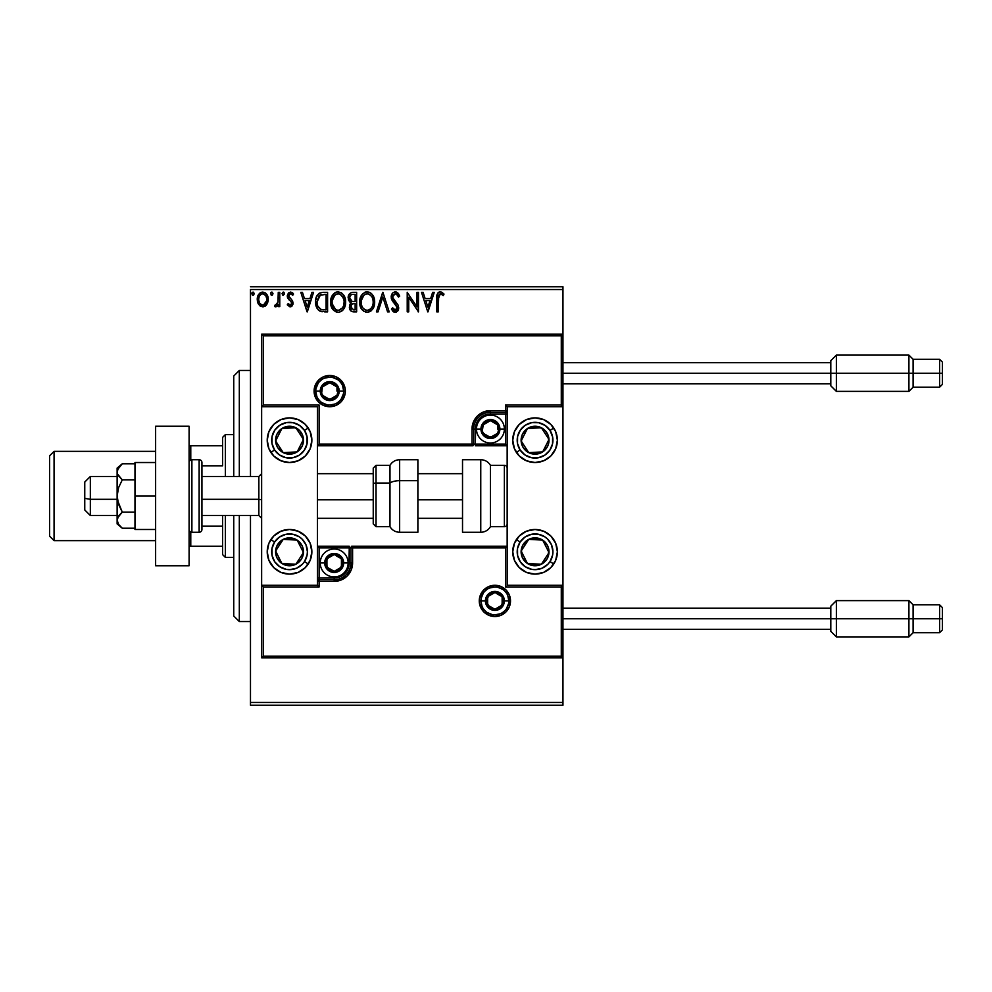 <?xml version="1.0" encoding="UTF-8"?>
<svg xmlns="http://www.w3.org/2000/svg" width="992" height="992" viewBox="0 0 992 992"><rect width="100%" height="100%" fill="white"/><g stroke="black" fill="none" stroke-linecap="round" stroke-linejoin="round"><path stroke-width="1.49" d="M250.48 705.25L562.96 705.25L250.48 705.25L250.48 515.53L250.48 705.25M250.48 289.54L562.96 289.54L562.96 334.18L261.64 334.18L261.64 585.28L317.44 585.28L317.44 406.72L261.64 406.72L261.64 657.82L562.96 657.82L562.96 702.46L250.48 702.46L562.96 702.46L562.96 705.25L562.96 406.72L507.16 406.72L507.16 585.28L562.96 585.28L562.96 334.18L561.286 335.854L263.314 335.854L263.314 405.046L319.114 405.046L319.114 444.106L472.006 444.106L472.006 429.04L473.407 421.997L477.4 416.02L483.377 412.027L490.42 410.626L505.486 410.626L505.486 405.046L561.286 405.046L561.286 335.854L561.286 405.046L562.96 406.72L562.96 334.18L261.64 334.18L263.314 335.854L561.286 335.854L562.96 334.18L562.96 289.54L250.48 289.54L250.48 476.47L250.48 289.54M266.798 304.494L268.262 299.423C268.299 295.38 266.464 292.925 262.744 292.082C259.036 292.925 257.201 295.38 257.238 299.423L258.701 304.507L262.744 306.85L266.798 304.494L268.175 298.158L266.91 294.587L265.162 292.764L262.744 292.082L260.326 292.764L257.982 295.703L257.325 300.762L258.342 303.936L260.425 306.206L263.351 306.813L266.426 304.99M278.268 292.33L279.769 292.33L278.268 292.33L277.934 302.51L277.103 304.395L275.23 304.842L274.511 306.367L276.545 306.627L278.268 304.507L278.268 306.602L279.769 306.602L279.769 292.33L279.769 306.602L279.769 292.33L278.268 292.33L278.033 302.027L274.511 306.367L275.664 306.85L278.268 304.507L278.268 306.602L279.769 306.602L278.268 306.602M293.037 303.44L292.566 300.911L293.049 303.106L290.185 306.85L287.283 304.817L290.507 306.838L292.132 305.92L293.012 303.763L292.566 300.911L288.784 296.124L289.85 294.041L291.276 293.967L292.69 295.331L293.545 294.016L290.929 292.119L288.511 292.9L287.333 295.48L287.556 297.885L291.189 301.878L291.524 303.515L290.42 305.052L288.164 303.602L287.283 304.817L289.949 306.838M315.592 302.523L315.58 301.853C315.357 296.211 317.849 293.037 323.057 292.33L319.312 293.136L316.808 296.013L315.667 300.13L316.014 305.61L317.105 308.376L319.697 311.004L327.596 311.86L327.596 292.33L323.057 292.33C317.849 293.037 315.357 296.211 315.58 301.853C315.357 305.858 316.82 308.958 319.994 311.153L327.596 311.86L327.596 292.33L327.596 311.86L324.644 311.86M352.743 292.33L356.649 292.33L351.255 292.566L348.762 294.934L348.428 299.857L351.218 302.87L349.804 304.718L349.444 307.966L351.168 311.203L356.649 311.86L356.649 292.33L356.649 311.86L356.649 292.33L352.743 292.33C349.68 292.801 348.155 294.649 348.13 297.873L351.218 302.87L349.382 307.024C349.407 310.099 350.908 311.711 353.884 311.86L356.649 311.86L353.884 311.86M378.064 311.86L376.427 311.86L382.689 292.33L376.427 311.86L378.064 311.86L382.813 297.042L387.562 311.86L389.199 311.86L382.937 292.33L389.199 311.86L382.937 292.33L376.427 311.86L378.064 311.86L382.813 297.042L387.562 311.86L389.199 311.86L387.562 311.86M416.987 292.33L416.987 306.863L407.216 292.33L407.216 311.86L408.729 311.86L408.729 297.29L418.488 311.86L418.488 292.33L416.987 292.33L418.488 292.33L416.987 292.33L416.987 306.863L407.216 292.33L407.216 311.86L408.729 311.86L408.729 297.29L418.488 311.86L418.488 292.33L418.165 311.86M442.804 295.182L441.341 294.116L443.263 295.579L444.032 294.078L443.263 295.579L444.032 294.078L440.894 291.871L438.762 292.218L437.15 294.339L436.765 311.86L438.266 311.86L438.7 295.033L440.609 293.855L443.263 295.591M432.624 292.33L434.26 292.33L427.998 311.86L434.26 292.33L432.624 292.33L430.615 298.592L425.134 298.592L423.125 292.33L421.488 292.33L427.75 311.86L434.26 292.33L432.624 292.33L430.615 298.592L425.134 298.592L423.125 292.33L421.488 292.33L427.75 311.86L421.488 292.33L423.125 292.33M399.714 296.1L398.486 297.092L399.714 296.1L395.324 291.834L392.832 292.9L391.443 295.281L391.753 299.77L397.184 307.545L396.726 309.554L395.461 310.347L392.621 307.855L391.443 309.058L392.894 311.265L396.118 312.22L397.866 310.831L398.66 308.599L397.941 304.829L392.733 297.637L393.13 295.343L394.841 293.905L396.54 294.19L398.486 297.092L399.714 296.1L398.139 293.248L396.13 291.921M374.666 302.014L373.674 296.881L371.777 293.954L368.863 292.07L365.403 292.082L362.502 293.992L360.406 297.501L360.059 305.61L361.46 308.859L363.89 311.389L368.131 312.294L370.958 311.004L372.918 308.735L374.666 302.014C374.74 296.447 372.223 293.062 367.139 291.834C362.043 293.099 359.55 296.521 359.65 302.101C359.55 307.743 362.08 311.153 367.251 312.356C372.31 311.029 374.778 307.582 374.666 302.014M345.625 302.014L343.48 294.847L341.409 292.814L337.218 291.896L334.775 292.838L331.824 296.422L330.696 303.874L333.498 310.248L336.462 312.12L339.09 312.294L341.918 311.004L343.877 308.735L345.625 302.014C345.7 296.447 343.182 293.062 338.086 291.834C333.002 293.099 330.51 296.521 330.609 302.101C330.51 307.743 333.039 311.153 338.21 312.356C343.269 311.029 345.737 307.582 345.625 302.014M311.947 292.33L313.571 292.33L307.322 311.86L313.571 292.33L311.947 292.33L309.938 298.592L304.445 298.592L302.448 292.33L300.812 292.33L307.061 311.86L313.571 292.33L311.947 292.33L309.938 298.592L304.445 298.592L302.448 292.33L300.812 292.33L307.061 311.86L300.812 292.33L302.448 292.33M283.142 295.318L282.026 293.706L283.278 295.331L282.026 293.706L283.278 292.082L284.53 293.706L283.278 295.331L284.518 293.421L283.824 292.231L282.522 292.417L282.732 295.182L284.518 293.992M273.011 293.706L271.758 292.082L270.506 293.706L271.758 292.082L273.011 293.706L272.304 292.231L270.828 292.628L271.225 295.182L272.304 295.182L273.011 293.706L271.758 295.331L273.011 293.706L271.758 295.331L270.506 293.706L271.907 295.318M254.237 293.706L252.985 292.082L251.732 293.706L252.985 292.082L254.237 293.706L253.518 292.231L252.042 292.628L252.439 295.182L253.53 295.182L254.237 293.706L252.985 295.331L254.237 293.706L252.985 295.331L251.732 293.706L252.836 295.318M562.96 286.75L250.48 286.75L562.96 286.75L562.96 289.54L562.96 286.75M438.266 311.86L436.765 311.86L438.266 311.86L438.266 298.865L440.349 293.83L441.341 294.116L439.977 293.88M444.032 294.078L440.336 291.834C437.36 292.851 436.17 295.12 436.765 298.666L436.765 311.86M436.765 298.666L436.765 298.022M437.732 293.173L438.303 292.553M438.786 292.206L439.791 291.871M440.622 291.846L442.655 292.714M442.122 294.624L440.349 293.83M438.538 295.442L438.352 296.447M438.377 296.224L438.266 298.865M441.105 293.992L441.849 294.438M427.887 307.148L425.779 300.588L429.982 300.588L427.887 307.148L425.779 300.588L429.982 300.588L427.887 307.148M408.729 311.86L407.216 311.86L407.563 292.33M398.338 293.508L398.834 294.252M396.006 293.93L397.99 296.013M392.758 296.472L395.126 293.855M392.919 295.802L393.39 294.909M392.708 296.806L393.44 299.497M394.99 301.456L393.192 299.063M394.804 301.246L394.06 300.365M391.766 309.64L395.213 312.356L398.71 307.805L397.941 304.829L395.684 302.176M398.66 308.611L398.511 309.38M398.499 309.405L397.879 310.831M396.478 312.071L395.721 312.319M394.556 312.282L393.936 312.058M392.621 307.855L391.443 309.058L392.621 307.855L395.672 310.31M393.092 308.686L393.626 309.467M394.332 310.112L395.238 310.36L397.147 307.21M396.726 309.554L397.06 308.896M396.974 306.54L397.209 307.88M395.324 291.834C392.596 292.429 391.22 294.19 391.195 297.116L396.192 305.226M395.845 304.854L394.444 303.416M393.824 302.758L393.241 302.101M391.753 299.77L391.456 298.914M391.431 298.852L391.27 298.096M391.852 294.277L392.237 293.62M392.262 293.595L393.068 292.677M392.832 292.9L394.828 291.859M398.623 293.905L398.139 293.248M374.567 303.738L374.443 304.656M374.257 305.499L374.034 306.255M373.798 306.925L373.414 307.842M373.389 307.867L372.918 308.735M372.422 309.479L367.251 312.356M366.346 312.294L365.515 312.133M362.551 310.26L361.472 308.884M361.435 308.822L360.642 307.309M360.468 306.9L360.059 305.61M359.65 302.101L359.674 301.221M360.406 297.501L359.836 299.72M361.448 295.368L362.489 294.004M364.758 292.318L365.378 292.082M365.416 292.082L366.259 291.896M370.636 292.938L371.789 293.954M373.686 296.906L374.034 297.811M374.455 299.497L374.567 300.254M371.777 293.954L370.45 292.814M372.632 305.548L372.967 304.271M368.007 310.285L367.189 310.36C363.084 309.33 361.076 306.578 361.15 302.101L361.224 303.515L361.15 302.101C361.051 297.6 363.06 294.847 367.189 293.83C371.244 294.847 373.24 297.575 373.166 302.014L373.091 300.613L373.166 302.014C373.265 306.491 371.268 309.281 367.189 310.36L367.536 310.347M362.13 306.689L362.836 307.867M361.472 304.866L361.224 303.515M362.179 306.801L361.485 304.904M363.184 308.314L363.965 309.095L363.184 308.314M365.13 294.302L365.788 294.041M361.224 300.688L364.027 295.008M362.973 296.087L362.043 297.662M372.31 297.724L373.091 300.613M369.83 294.636L371.74 296.67M367.883 293.88L368.565 294.029M373.153 302.721L373.091 303.428M350.486 310.57L349.444 307.954M350.064 304.184L350.722 303.292M349.866 302.064L348.428 299.857M348.192 296.844L348.527 295.467M349.94 299.472L349.63 297.873C349.767 295.48 351.032 294.302 353.425 294.339L355.136 294.339L355.136 301.593L351.986 301.37L354.38 301.593L351.986 301.37L349.655 297.451L349.705 298.728M351.54 309.107L351.156 305.424L352.334 303.974L354.38 303.602L353.202 303.676M350.945 306.206L350.883 306.987C350.957 304.705 352.123 303.577 354.38 303.602L355.136 303.602L355.136 309.851L353.586 309.851L350.883 306.987L351.49 309.045M351.466 301.146L350.25 300.055M349.717 297.017L351.156 294.76M349.965 296.224L349.754 296.856M351.156 305.424L351.776 304.395M354.38 303.602L355.136 303.602L355.136 309.851L353.586 309.851M345.204 305.499L344.993 306.255M344.757 306.925L344.36 307.842M344.348 307.867L343.877 308.735M343.381 309.479L342.835 310.136M337.292 312.294L330.634 301.221M331.353 297.501L330.782 299.72M332.407 295.368L333.436 294.004M335.705 292.318L337.181 291.896M344.646 296.906L344.993 297.811M345.414 299.497L345.526 300.254M343.269 297.724L340.194 294.289L341.831 295.554M343.592 305.548L344.125 302.014C344.212 306.491 342.215 309.281 338.148 310.36L337.441 310.298L338.148 310.36C334.044 309.33 332.035 306.578 332.109 302.101C332.01 297.6 334.019 294.847 338.148 293.83C342.203 294.847 344.199 297.575 344.125 302.014L343.914 304.271M342.252 308.103L338.495 310.347M333.089 306.689L333.783 307.867M332.109 302.101L332.184 303.515L332.109 302.101M332.419 304.866L332.184 303.515M333.138 306.801L332.432 304.904M334.13 308.314L334.924 309.095L334.13 308.314M337.441 310.298L335.829 309.727M336.09 294.302L336.747 294.041M332.184 300.688L334.974 295.008M333.92 296.087L333.002 297.662M344.125 302.014L344.05 300.613L344.125 302.014M338.842 293.88L339.524 294.029M339.909 309.988L341.93 308.487M322.288 311.736L321.21 311.562M318.246 309.888L316.287 306.578M316.262 306.478L316.014 305.635M316.51 307.16L317.105 308.376M318.358 307.148L320.788 309.306C318.122 307.619 316.894 305.139 317.08 301.853L320.466 294.835L319.573 295.356L326.095 294.339L326.095 309.851L320.788 309.306L317.862 306.168M318.258 296.868L319.573 295.356M318.519 296.472L319.04 295.839M324.012 309.839L322.921 309.764M317.242 299.807L317.403 298.989M307.198 307.148L305.09 300.588L309.293 300.588L307.198 307.148L305.09 300.588L309.293 300.588L307.198 307.148M289.776 305.065L288.164 303.602L287.283 304.817L288.164 303.602L288.536 304.11M291.462 303.8L290.086 305.102L291.177 304.432M287.556 297.885L287.283 296.199L289.131 299.981M293.545 294.016L292.69 295.331L293.545 294.016L290.458 292.082L287.296 295.839M292.268 292.652L292.925 293.198M290.954 293.868L292.69 295.331M288.883 295.405L290.42 293.843M289.85 294.041L288.908 295.318M290.296 298.629L288.784 296.124L289.304 297.712M292.677 301.171L291.276 299.386M292.888 304.408L291.45 306.516M284.456 293.148L283.278 292.082L282.026 293.706M275.342 306.813L274.511 306.367L275.23 304.842L276.322 305.015M275.664 306.85L274.511 306.367M275.23 304.842L275.9 305.102L275.23 304.842M276.694 304.804L277.413 303.924L276.694 304.804M277.797 302.994L278.12 301.419M278.033 302.027L278.268 297.129M266.042 305.424L265.075 306.206M260.437 306.218L259.47 305.449M258.019 303.292L257.61 302.2M257.573 302.052L257.325 300.787M257.238 299.423L257.263 298.79M257.312 298.17L257.412 297.526M257.56 296.918L257.759 296.273M258.032 295.604L258.577 294.599M259.334 293.595L259.978 293M260.326 292.764L262.099 292.119M265.645 293.099L266.302 293.756M266.91 294.587L267.394 295.43M268.262 299.423L268.237 300.092M268.175 300.737L267.468 303.316M261.429 294.116L262.744 293.83C265.484 294.537 266.823 296.397 266.761 299.41C266.823 302.448 265.484 304.346 262.744 305.102L262.744 305.102C260.016 304.333 258.676 302.448 258.738 299.41L258.962 297.526L258.738 299.41C258.676 296.397 260.003 294.537 262.744 293.83L265.558 295.368M265.819 295.777L266.699 298.468M266.699 300.378L265.806 303.081L263.698 304.953M261.801 304.941L259.693 303.081L258.8 300.378M262.272 305.065L260.958 304.507M262.744 293.83L261.801 293.979M260.958 294.388L259.681 295.777L260.958 294.388M264.914 294.674L264.294 294.24M263.525 305.003L266.65 300.737M372.397 306.168L371.764 307.433M365.8 310.136L363.965 309.095M353.425 294.339L355.136 294.339L355.136 301.593L354.38 301.593M342.699 296.67L344.05 300.613M343.356 306.168L342.724 307.433M324.483 294.339L326.095 294.339L326.095 309.851L325.116 309.851M317.452 304.978L317.254 304.048M320.701 294.736L321.433 294.55M258.738 299.41L258.8 298.468M258.962 297.526L259.681 295.777M263.686 293.967L264.542 294.388M266.538 301.32L265.806 303.081M239.32 621.55L233.74 615.97L233.74 515.53L233.74 615.97L239.32 621.55L250.48 621.55L239.32 621.55L239.32 515.53L239.32 621.55M233.74 376.03L239.32 370.45L250.48 370.45L239.32 370.45L239.32 476.47L239.32 370.45L233.74 376.03L233.74 476.47L233.74 376.03M289.54 417.88A22.32 22.32 0 0 1 311.86 440.2A22.32 22.32 0 0 1 289.54 462.52L280.996 460.821L273.755 455.985L268.919 448.744L267.22 440.2L268.919 431.656L273.755 424.415L280.996 419.579L289.54 417.88L298.084 419.579L305.325 424.415L310.161 431.656L311.86 440.2L310.161 448.744L305.325 455.985L298.084 460.821L289.54 462.52A22.32 22.32 0 0 1 267.22 440.2A22.32 22.32 0 0 1 289.54 417.88M289.54 529.48A22.32 22.32 0 0 1 311.86 551.8A22.32 22.32 0 0 1 289.54 574.12L280.996 572.421L273.755 567.585L268.919 560.344L267.22 551.8L268.919 543.256L273.755 536.015L280.996 531.179L289.54 529.48L298.084 531.179L305.325 536.015L310.161 543.256L311.86 551.8L310.161 560.344L305.325 567.585L298.084 572.421L289.54 574.12A22.32 22.32 0 0 1 267.22 551.8A22.32 22.32 0 0 1 289.54 529.48M317.44 585.28L261.64 585.28L261.64 657.82L263.314 656.146L561.286 656.146L561.286 586.954L505.486 586.954L505.486 547.894L352.594 547.894L352.594 562.96L351.193 570.003L347.2 575.98L341.223 579.973L334.18 581.374L319.114 581.374L319.114 586.954L263.314 586.954L263.314 656.146L263.314 586.954L261.64 585.28L263.314 586.954L319.114 586.954L317.44 585.28L319.114 586.954L319.114 581.374L317.44 581.374A1.674 1.674 0 0 1 319.114 579.7L317.44 581.374L319.114 581.374L319.114 578.026L337.119 577.741L344.832 573.612L348.961 565.899L349.246 547.894L319.114 547.894L319.114 578.026L334.18 578.026L334.18 579.7L319.114 579.7L319.114 578.026L317.44 578.026L319.114 578.026L319.114 547.894L317.44 546.22L319.114 547.894L350.92 547.894L350.92 562.96A16.74 16.74 0 0 1 334.18 579.7L319.114 579.7L319.114 581.374L334.18 581.374L334.18 578.026A15.066 15.066 0 0 0 349.246 562.96L350.92 562.96A16.74 16.74 0 0 1 334.18 579.7L334.18 581.374A18.414 18.414 0 0 0 352.594 562.96L349.246 562.96L349.246 546.22L317.44 546.22L349.246 546.22L349.246 547.894L350.92 547.894L350.92 562.96L352.594 562.96L352.594 547.894L505.486 547.894L505.486 586.954L561.286 586.954L561.286 656.146L263.314 656.146L261.64 657.82L562.96 657.82L561.286 656.146L562.96 657.82L562.96 585.28L561.286 586.954L562.96 585.28L507.16 585.28L507.16 406.72L562.96 406.72L561.286 405.046L505.486 405.046L507.16 406.72L505.486 405.046L505.486 410.626L507.16 410.626A1.674 1.674 0 0 1 505.486 412.3L507.16 410.626L505.486 410.626L505.486 413.974L487.481 414.259L479.768 418.388L475.639 426.101L475.354 444.106L505.486 444.106L505.486 413.974L490.42 413.974L490.42 412.3L505.486 412.3L505.486 413.974L507.16 413.974L505.486 413.974L505.486 444.106L507.16 445.78L505.486 444.106L473.68 444.106L473.68 429.04A16.74 16.74 0 0 1 490.42 412.3L505.486 412.3L505.486 410.626L490.42 410.626L490.42 413.974A15.066 15.066 0 0 0 475.354 429.04L473.68 429.04A16.74 16.74 0 0 1 490.42 412.3L490.42 410.626A18.414 18.414 0 0 0 472.006 429.04L475.354 429.04L475.354 445.78L507.16 445.78L475.354 445.78L475.354 444.106L473.68 444.106L473.68 429.04L472.006 429.04L472.006 444.106L319.114 444.106L319.114 405.046L263.314 405.046L263.314 335.854L261.64 334.18L261.64 406.72L263.314 405.046L261.64 406.72L317.44 406.72L317.44 585.28M535.06 574.12A22.32 22.32 0 0 1 512.74 551.8A22.32 22.32 0 0 1 535.06 529.48L543.604 531.179L550.845 536.015L555.681 543.256L557.38 551.8L555.681 560.344L550.845 567.585L543.604 572.421L535.06 574.12L526.516 572.421L519.275 567.585L514.439 560.344L512.74 551.8L514.439 543.256L519.275 536.015L526.516 531.179L535.06 529.48A22.32 22.32 0 0 1 557.38 551.8A22.32 22.32 0 0 1 535.06 574.12M535.06 462.52A22.32 22.32 0 0 1 512.74 440.2A22.32 22.32 0 0 1 535.06 417.88L543.604 419.579L550.845 424.415L555.681 431.656L557.38 440.2L555.681 448.744L550.845 455.985L543.604 460.821L535.06 462.52L526.516 460.821L519.275 455.985L514.439 448.744L512.74 440.2L514.439 431.656L519.275 424.415L526.516 419.579L535.06 417.88A22.32 22.32 0 0 1 557.38 440.2A22.32 22.32 0 0 1 516.373 452.402L520.106 449.971A17.856 17.856 0 0 1 525.289 425.246A17.856 17.856 0 0 1 550.014 430.429L553.747 427.998L550.014 430.429L552.606 436.902L552.532 443.87L549.804 450.269L544.831 455.154L538.358 457.746L531.39 457.672L524.991 454.944L520.106 449.971L517.514 443.498L517.588 436.53L520.316 430.131L525.289 425.246L531.762 422.654L538.73 422.728L545.129 425.456L550.014 430.429A17.856 17.856 0 0 1 544.831 455.154A17.856 17.856 0 0 1 520.106 449.971L516.373 452.402A22.32 22.32 0 0 1 539.412 418.302A22.32 22.32 0 0 1 553.747 427.998M90.334 499.311L84.754 498.368L84.754 509.95L84.754 482.05L84.754 498.368L90.334 499.311L90.334 515.53L90.334 499.311L117.118 499.311L90.334 499.311L90.334 476.47L90.334 499.311M261.64 499.794L258.85 499.311L258.85 515.53L258.85 499.311L201.934 499.311L258.85 499.311L258.85 476.47L258.85 499.311L261.64 499.794M462.52 499.794L417.88 499.794L462.52 499.794M373.24 499.794L317.44 499.794L373.24 499.794M480.934 600.904L485.398 600.904L480.934 600.904A13.95 13.95 0 0 1 494.884 586.954A13.95 13.95 0 0 1 508.834 600.904L510.508 600.904A15.624 15.624 0 0 0 494.884 585.28A15.624 15.624 0 0 0 479.26 600.904A15.624 15.624 0 0 0 494.884 616.528A15.624 15.624 0 0 0 510.508 600.904L508.834 600.904A13.95 13.95 0 0 1 494.884 614.854A13.95 13.95 0 0 1 480.934 600.904L479.26 600.904L479.558 597.854L483.836 589.856L488.907 586.47L494.884 585.28L500.861 586.47L505.932 589.856L509.318 594.927L510.508 600.904L509.318 606.881L505.932 611.952L500.861 615.338L494.884 616.528L488.907 615.338L483.836 611.952L479.558 603.954L479.26 600.904L480.934 600.904A13.95 13.95 0 0 1 494.884 586.954A13.95 13.95 0 0 1 508.834 600.904A13.95 13.95 0 0 1 494.884 614.854A13.95 13.95 0 0 1 480.934 600.904L482 606.248M351.614 546.22L352.594 546.22A1.674 1.674 0 0 0 350.92 547.894L352.594 547.894L350.92 547.894A1.674 1.674 0 0 1 352.594 546.22L352.594 547.894L352.594 546.22L507.16 546.22L352.334 546.22M506.131 586.309L505.486 586.954L506.131 586.309M506.131 547.249L505.486 547.894L506.131 547.249M483.29 608.654L485.026 610.762M487.134 612.498L492.168 614.581M494.884 614.854L500.228 613.788M502.634 612.498L504.742 610.762M506.478 608.654L508.561 603.62M508.834 600.904L504.37 600.904A9.486 9.486 0 0 1 494.884 610.39A9.486 9.486 0 0 1 485.398 600.904L486.117 597.271L488.176 594.196L491.251 592.137L494.884 591.418L498.517 592.137L501.592 594.196L503.651 597.271L504.37 600.904L503.651 604.537L501.592 607.612L498.517 609.671L494.884 610.39L491.251 609.671L488.176 607.612L486.117 604.537L485.398 600.904A9.486 9.486 0 0 1 494.884 591.418A9.486 9.486 0 0 1 504.37 600.904L508.834 600.904L507.768 595.56M506.478 593.154L504.742 591.046M502.634 589.31L497.6 587.227M494.884 586.954L489.54 588.02M487.134 589.31L485.026 591.046M483.29 593.154L481.207 598.188M343.666 391.096L339.202 391.096A9.486 9.486 0 0 1 329.716 400.582A9.486 9.486 0 0 1 320.23 391.096L320.949 387.463L323.008 384.388L326.083 382.329L329.716 381.61L333.349 382.329L336.424 384.388L338.483 387.463L339.202 391.096L338.483 394.729L336.424 397.804L333.349 399.863L329.716 400.582L326.083 399.863L323.008 397.804L320.949 394.729L320.23 391.096L315.766 391.096L320.23 391.096A9.486 9.486 0 0 1 329.716 381.61A9.486 9.486 0 0 1 339.202 391.096L343.666 391.096A13.95 13.95 0 0 1 329.716 405.046A13.95 13.95 0 0 1 315.766 391.096L314.092 391.096A15.624 15.624 0 0 0 329.716 406.72A15.624 15.624 0 0 0 345.34 391.096A15.624 15.624 0 0 0 329.716 375.472A15.624 15.624 0 0 0 314.092 391.096L315.766 391.096A13.95 13.95 0 0 1 329.716 377.146A13.95 13.95 0 0 1 343.666 391.096L345.34 391.096L345.042 394.146L340.764 402.144L335.693 405.53L329.716 406.72L323.739 405.53L318.668 402.144L315.282 397.073L314.092 391.096L315.282 385.119L318.668 380.048L323.739 376.662L329.716 375.472L335.693 376.662L340.764 380.048L345.042 388.046L345.34 391.096L343.666 391.096A13.95 13.95 0 0 1 329.716 405.046A13.95 13.95 0 0 1 315.766 391.096A13.95 13.95 0 0 1 329.716 377.146A13.95 13.95 0 0 1 343.666 391.096L342.6 385.752M472.986 445.78L472.006 445.78A1.674 1.674 0 0 0 473.68 444.106L472.006 444.106L473.68 444.106A1.674 1.674 0 0 1 472.006 445.78L472.006 444.106L472.006 445.78L317.44 445.78L472.266 445.78M318.469 405.691L319.114 405.046L318.469 405.691M318.469 444.751L319.114 444.106L318.469 444.751M341.31 383.346L339.574 381.238M337.466 379.502L332.432 377.419M329.716 377.146L324.372 378.212M321.966 379.502L319.858 381.238M318.122 383.346L316.039 388.38M315.766 391.096L316.832 396.44M318.122 398.846L319.858 400.954M321.966 402.69L327 404.773M329.716 405.046L335.06 403.98M337.466 402.69L339.574 400.954M341.31 398.846L343.393 393.812M497.674 433.231L490.42 437.41L483.166 433.231A8.37 8.37 0 0 1 483.166 424.861L490.42 420.67L497.674 424.861L497.674 426.944L497.674 424.849L494.611 421.786L490.42 420.67L486.229 421.786L483.166 424.849L482.335 431.21L484.505 434.955L488.25 437.125L494.611 436.294L497.674 433.231L498.79 429.04L497.674 429.04L497.674 426.944L497.674 429.04L498.79 429.04L497.674 424.849L490.42 420.67L483.166 424.861A8.37 8.37 0 0 1 498.79 429.04A8.37 8.37 0 0 1 497.674 433.219L497.674 433.231A8.37 8.37 0 0 1 483.166 433.219L490.42 437.41L497.674 433.219M480.934 429.04A9.486 9.486 0 0 1 490.42 419.554A9.486 9.486 0 0 1 499.906 429.04L504.37 429.04A13.95 13.95 0 0 0 490.42 415.09A13.95 13.95 0 0 0 476.47 429.04L480.934 429.04L481.653 425.407L483.712 422.332L486.787 420.273L490.42 419.554L494.053 420.273L497.128 422.332L499.187 425.407L499.906 429.04L499.187 432.673L497.128 435.748L494.053 437.807L490.42 438.526L486.787 437.807L483.712 435.748L481.653 432.673L480.934 429.04L476.47 429.04A13.95 13.95 0 0 1 490.42 415.09A13.95 13.95 0 0 1 504.37 429.04A13.95 13.95 0 0 1 490.42 442.99A13.95 13.95 0 0 1 476.47 429.04A13.95 13.95 0 0 0 490.42 442.99A13.95 13.95 0 0 0 504.37 429.04L499.906 429.04A9.486 9.486 0 0 1 490.42 438.526A9.486 9.486 0 0 1 480.934 429.04M341.434 558.769L339.611 557.727L341.434 558.769L341.434 560.864L341.434 558.769A8.37 8.37 0 0 1 342.55 562.96L341.434 562.96L341.434 560.864L341.434 562.96L342.55 562.96L342.265 560.79L340.095 557.045L334.18 554.59L328.265 557.045L325.81 562.96L328.265 568.875L334.18 571.33L340.095 568.875L342.55 562.96A8.37 8.37 0 0 1 326.926 567.139A8.37 8.37 0 0 1 334.18 554.59L326.926 558.769L326.926 567.139L334.18 571.33L341.434 567.139L341.434 562.96L341.434 567.139L334.18 571.33L326.926 567.139L326.926 558.769L334.18 554.59A8.37 8.37 0 0 1 341.434 558.781M324.694 562.96A9.486 9.486 0 0 1 334.18 553.474A9.486 9.486 0 0 1 343.666 562.96L348.13 562.96A13.95 13.95 0 0 0 334.18 549.01A13.95 13.95 0 0 0 320.23 562.96L324.694 562.96L325.413 559.327L327.472 556.252L330.547 554.193L334.18 553.474L337.813 554.193L340.888 556.252L342.947 559.327L343.666 562.96L342.947 566.593L340.888 569.668L337.813 571.727L334.18 572.446L330.547 571.727L327.472 569.668L325.413 566.593L324.694 562.96L320.23 562.96A13.95 13.95 0 0 1 334.18 549.01A13.95 13.95 0 0 1 348.13 562.96A13.95 13.95 0 0 1 334.18 576.91A13.95 13.95 0 0 1 320.23 562.96A13.95 13.95 0 0 0 334.18 576.91A13.95 13.95 0 0 0 348.13 562.96L343.666 562.96A9.486 9.486 0 0 1 334.18 572.446A9.486 9.486 0 0 1 324.694 562.96M335.99 555.632L337.801 556.686L335.99 555.632M339.611 557.727L337.801 556.686L339.611 557.727M502.138 596.713L500.315 595.671L502.138 596.713L502.138 598.808L502.138 596.713A8.37 8.37 0 0 1 503.254 600.904L502.138 600.904L502.138 598.808L502.138 600.904L503.254 600.904L502.969 598.734L500.799 594.989L494.884 592.534L488.969 594.989L486.514 600.904L488.969 606.819L494.884 609.274L500.799 606.819L503.254 600.904A8.37 8.37 0 0 1 487.63 605.083A8.37 8.37 0 0 1 494.884 592.534L487.63 596.713L487.63 605.083L494.884 609.274L502.138 605.083L502.138 600.904L502.138 605.083L494.884 609.274L487.63 605.083L487.63 596.713L494.884 592.534A8.37 8.37 0 0 1 502.138 596.725M496.694 593.576L498.505 594.63L496.694 593.576M500.315 595.671L498.505 594.63L500.315 595.671M336.97 395.287L329.716 399.466L322.462 395.287A8.37 8.37 0 0 1 322.462 386.917L329.716 382.726L336.97 386.917L336.97 389L336.97 386.905L333.907 383.842L329.716 382.726L325.525 383.842L322.462 386.905L321.631 393.266L323.801 397.011L327.546 399.181L333.907 398.35L336.97 395.287L338.086 391.096L336.97 391.096L336.97 389L336.97 391.096L338.086 391.096L336.97 386.905L329.716 382.726L322.462 386.917A8.37 8.37 0 0 1 338.086 391.096A8.37 8.37 0 0 1 336.97 395.275L336.97 395.287A8.37 8.37 0 0 1 322.462 395.275L329.716 399.466L336.97 395.275M277.512 548.117L275.615 551.031A13.95 13.95 0 0 1 277.859 544.174L279.422 545.191L277.512 548.117L279.422 545.191L277.859 544.174L276.284 547.448L275.888 554.664L277.09 558.099L281.914 563.481L285.188 565.056L292.404 565.452L295.839 564.25L301.221 559.426L302.796 556.152L303.192 548.936L301.99 545.501L297.166 540.119L293.892 538.544L286.676 538.148L283.241 539.35L277.859 544.174A13.95 13.95 0 0 1 303.465 552.569A13.95 13.95 0 0 1 281.914 563.481L295.839 564.25L300.601 556.971L303.465 552.569L297.166 540.119L283.241 539.35L279.422 545.191L283.241 539.35L297.166 540.119L303.465 552.569L295.839 564.25L281.914 563.481A13.95 13.95 0 0 1 275.615 551.031L281.914 563.481L275.615 551.031L277.512 548.117M270.853 539.598L274.586 542.029A17.856 17.856 0 0 1 299.311 536.846A17.856 17.856 0 0 1 304.494 561.571A17.856 17.856 0 0 1 279.769 566.754A17.856 17.856 0 0 1 274.586 542.029L270.853 539.598A22.32 22.32 0 0 1 310.161 560.344A22.32 22.32 0 0 1 308.227 564.002L304.494 561.571L302.3 564.299L296.546 568.23L289.726 569.656L286.242 569.346L279.769 566.754L274.796 561.869L272.068 555.47L271.994 548.502L274.586 542.029L279.471 537.056L285.87 534.328L292.838 534.254L299.311 536.846L302.039 539.04L305.97 544.794L307.396 551.614L307.086 555.098L304.494 561.571L308.227 564.002M523.032 548.117L521.135 551.031A13.95 13.95 0 0 1 523.379 544.174L524.942 545.191L523.032 548.117L524.942 545.191L523.379 544.174L521.804 547.448L521.408 554.664L522.61 558.099L527.434 563.481L530.708 565.056L537.924 565.452L541.359 564.25L546.741 559.426L548.316 556.152L548.712 548.936L547.51 545.501L542.686 540.119L539.412 538.544L532.196 538.148L528.761 539.35L523.379 544.174A13.95 13.95 0 0 1 548.985 552.569A13.95 13.95 0 0 1 527.434 563.481L541.359 564.25L546.121 556.971L548.985 552.569L542.686 540.119L528.761 539.35L524.942 545.191L528.761 539.35L542.686 540.119L548.985 552.569L541.359 564.25L527.434 563.481A13.95 13.95 0 0 1 521.135 551.031L527.434 563.481L521.135 551.031L523.032 548.117M516.373 539.598L520.106 542.029A17.856 17.856 0 0 1 544.831 536.846A17.856 17.856 0 0 1 550.014 561.571A17.856 17.856 0 0 1 525.289 566.754A17.856 17.856 0 0 1 520.106 542.029L516.373 539.598A22.32 22.32 0 0 1 555.681 560.344A22.32 22.32 0 0 1 553.747 564.002L550.014 561.571L547.82 564.299L542.066 568.23L535.246 569.656L531.762 569.346L525.289 566.754L520.316 561.869L517.588 555.47L517.514 548.502L520.106 542.029L524.991 537.056L531.39 534.328L538.358 534.254L544.831 536.846L547.559 539.04L551.49 544.794L552.916 551.614L552.606 555.098L550.014 561.571L553.747 564.002M543.269 430.677L541.359 427.75A13.95 13.95 0 0 1 546.741 432.574L545.178 433.591L543.269 430.677L545.178 433.591L546.741 432.574L544.36 429.809L537.924 426.548L530.708 426.944L527.434 428.519L522.61 433.901L521.408 437.336L521.804 444.552L523.379 447.826L528.761 452.65L532.196 453.852L539.412 453.456L542.686 451.881L547.51 446.499L548.712 443.064L548.316 435.848L546.741 432.574A13.95 13.95 0 0 1 528.761 452.65A13.95 13.95 0 0 1 527.434 428.519L521.135 440.969L525.884 448.248L528.761 452.65L542.686 451.881L548.985 439.431L545.178 433.591L548.985 439.431L542.686 451.881L528.761 452.65L521.135 440.969L527.434 428.519A13.95 13.95 0 0 1 541.359 427.75L527.434 428.519L541.359 427.75L543.269 430.677M297.749 430.677L295.839 427.75A13.95 13.95 0 0 1 301.221 432.574L299.658 433.591L297.749 430.677L299.658 433.591L301.221 432.574L298.84 429.809L292.404 426.548L285.188 426.944L281.914 428.519L277.09 433.901L275.888 437.336L276.284 444.552L277.859 447.826L283.241 452.65L286.676 453.852L293.892 453.456L297.166 451.881L301.99 446.499L303.192 443.064L302.796 435.848L301.221 432.574A13.95 13.95 0 0 1 283.241 452.65A13.95 13.95 0 0 1 281.914 428.519L275.615 440.969L280.364 448.248L283.241 452.65L297.166 451.881L303.465 439.431L299.658 433.591L303.465 439.431L297.166 451.881L283.241 452.65L275.615 440.969L281.914 428.519A13.95 13.95 0 0 1 295.839 427.75L281.914 428.519L295.839 427.75L297.749 430.677M270.853 452.402A22.32 22.32 0 0 1 293.892 418.302A22.32 22.32 0 0 1 308.227 427.998L304.494 430.429A17.856 17.856 0 0 1 299.311 455.154A17.856 17.856 0 0 1 274.586 449.971L271.994 443.498L272.068 436.53L274.796 430.131L279.769 425.246L286.242 422.654L293.21 422.728L299.609 425.456L304.494 430.429L307.086 436.902L307.012 443.87L304.284 450.269L299.311 455.154L292.838 457.746L285.87 457.672L279.471 454.944L274.586 449.971L270.853 452.402L274.586 449.971A17.856 17.856 0 0 1 279.769 425.246A17.856 17.856 0 0 1 304.494 430.429L308.227 427.998A22.32 22.32 0 0 1 289.54 462.52M480.76 459.73L480.76 532.27A11.16 11.16 0 0 0 490.42 526.69L490.42 465.31A11.16 11.16 0 0 0 480.76 459.73L462.52 459.73L462.52 532.27L480.76 532.27L480.76 459.73A11.16 11.16 0 0 1 490.42 465.31L490.42 526.69L504.37 526.69A2.79 2.79 0 0 0 507.16 523.9A2.79 2.79 0 0 1 504.37 526.69L504.37 465.31L504.37 526.69L490.42 526.69A11.16 11.16 0 0 1 480.76 532.27L462.52 532.27L462.52 459.73L480.76 459.73M507.16 468.1A2.79 2.79 0 0 0 504.37 465.31L490.42 465.31L504.37 465.31A2.79 2.79 0 0 1 507.16 468.1M399.64 532.134L399.64 480.674A11.16 4.712 180 0 0 389.98 483.03L389.98 526.566M376.03 526.566L376.03 483.03A2.79 1.178 180 0 0 373.24 484.208L373.24 523.788M399.64 532.27L417.88 532.27L417.88 480.674L399.64 480.674L399.64 532.27C395.436 532.134 392.212 530.274 389.98 526.69L389.98 483.03L376.03 483.03L376.03 526.69L373.24 523.9L373.24 468.422M417.88 532.233L417.88 459.73L399.64 459.73L399.64 480.674L417.88 480.674L417.88 459.767M389.98 465.434L389.98 483.03L389.98 465.31L376.03 465.31L376.03 483.03L389.98 483.03A11.16 4.712 0 0 1 399.64 480.674L399.64 459.866M373.24 482.806L373.24 486.564M373.24 468.212L373.24 484.208A2.79 1.178 0 0 1 376.03 483.03L376.03 465.434M942.4 362.08L942.4 373.24L942.4 362.08L939.61 359.29L913.099 359.29L913.099 373.24L913.099 359.29L908.92 355.111L836.38 355.111L830.8 360.691L830.8 373.24L562.96 373.24L836.38 373.24L836.38 355.111L836.38 373.24L830.8 373.24L830.8 385.801L836.38 391.381L836.38 373.24L836.38 391.381L908.92 391.381L908.92 373.24L908.92 391.381L913.099 387.19L913.099 373.24L836.38 373.24L908.92 373.24L908.92 355.111L908.92 373.24L913.099 373.24L913.099 387.19L939.61 387.19L939.61 373.24L939.61 387.19L942.4 384.4L942.4 373.24L913.099 373.24L939.61 373.24L939.61 359.29L939.61 373.24L942.4 373.24L942.4 384.189M830.8 360.691L830.8 385.789M836.38 618.76L830.8 618.76L830.8 631.309L830.8 618.76L562.96 618.76L836.38 618.76L836.38 636.889L836.38 618.76L908.92 618.76L908.92 636.889L908.92 618.76L836.38 618.76L836.38 600.619L836.38 618.76M913.099 618.76L908.92 618.76L908.92 600.619L908.92 618.76L913.099 618.76L913.099 632.71L913.099 618.76L939.61 618.76L939.61 632.71L939.61 618.76L913.099 618.76L913.099 604.81L913.099 618.76M830.8 631.309L836.38 636.889L908.92 636.889L913.099 632.71L939.61 632.71L942.4 629.92L942.4 618.76L939.61 618.76L939.61 604.81L939.61 618.76L942.4 618.76L942.4 629.709M830.8 606.211L830.8 618.76L830.8 606.199L836.38 600.619L908.92 600.619L913.099 604.81L939.61 604.81L942.4 607.6L942.4 618.76L942.4 607.6M118.122 475.28L122.264 479.892L118.594 487.593L117.118 496L117.118 471.832L117.502 500.266L122.264 512.108L118.594 515.952L117.118 520.168L117.118 496L117.118 523.9L122.264 528.215L118.594 524.371L117.118 520.168L118.594 524.371L122.264 528.215L134.974 528.215L122.264 528.215L117.118 523.9L117.502 518.022L122.264 512.108L134.974 512.108L122.264 512.108L118.594 504.395L117.118 496L118.594 487.593L122.264 479.892L134.974 479.892L122.264 479.892L117.502 473.978L117.502 469.712L122.264 463.785L134.974 463.785L122.264 463.785L118.594 467.629M117.118 471.721L117.118 468.1L117.502 473.965L118.594 476.048M120.367 526.479L122.264 528.215M117.118 471.832L118.594 467.641L122.264 463.785L117.118 468.1M134.974 529.48L155.62 529.48L134.974 529.48L134.974 496L155.62 496L134.974 496L134.974 462.52L155.62 462.52L134.974 462.52L134.974 529.48M155.62 565.75L155.62 426.25L189.1 426.25L155.62 426.25L155.62 565.75L189.1 565.75L189.1 426.25L189.1 565.75L155.62 565.75M199.144 459.73L199.144 532.27A2.79 2.79 0 0 0 201.934 529.48L201.934 462.52A2.79 2.79 0 0 0 199.144 459.73L191.89 459.73A2.79 2.79 0 0 0 189.1 462.52A2.79 2.79 0 0 1 191.89 459.73L191.89 532.27L191.89 459.73L199.144 459.73A2.79 2.79 0 0 1 201.934 462.52L201.934 529.48A2.79 2.79 0 0 1 199.144 532.27L199.144 459.73M189.1 529.48A2.79 2.79 0 0 0 191.89 532.27L199.144 532.27L191.89 532.27A2.79 2.79 0 0 1 189.1 529.48M222.58 526.182L222.58 554.59L225.37 557.38L225.37 515.53L225.37 557.38L233.74 557.38L225.37 557.38L222.58 554.59L222.58 515.53L222.58 526.182L201.934 526.182L222.58 526.182M222.58 465.818L222.58 445.78L222.58 465.818L201.934 465.818L222.58 465.818M222.58 437.41L222.58 445.78L222.58 437.41L225.37 434.62L222.58 437.41M225.37 476.47L225.37 434.62L225.37 476.47M233.74 434.62L225.37 434.62L233.74 434.62M189.1 546.22L222.58 546.22L190.774 546.22L190.774 532.034L190.774 546.22L189.1 546.22M222.58 445.78L189.1 445.78L190.774 445.78L190.774 459.966L190.774 445.78L222.58 445.78M54.064 451.36L49.6 455.824L49.6 536.176L54.064 540.64L54.064 451.36L54.064 540.64L155.62 540.64L54.064 540.64L49.6 536.176L49.6 455.824L54.064 451.36L155.62 451.36L54.064 451.36M117.118 515.53L90.334 515.53L84.754 509.95M261.64 518.32L258.85 515.53L201.934 515.53M317.44 518.32L373.24 518.32M417.88 518.32L462.52 518.32M317.44 473.68L373.24 473.68M417.88 473.68L462.52 473.68M261.64 473.68L258.85 476.47L201.934 476.47M117.118 476.47L90.334 476.47L84.754 482.05M389.98 526.69L376.03 526.69M376.03 465.31L373.24 468.1M399.64 459.73C395.436 459.866 392.212 461.726 389.98 465.31M562.96 383.842L830.8 383.842M562.96 362.638L830.8 362.638M562.96 629.362L830.8 629.362M562.96 608.158L830.8 608.158"/></g></svg>
